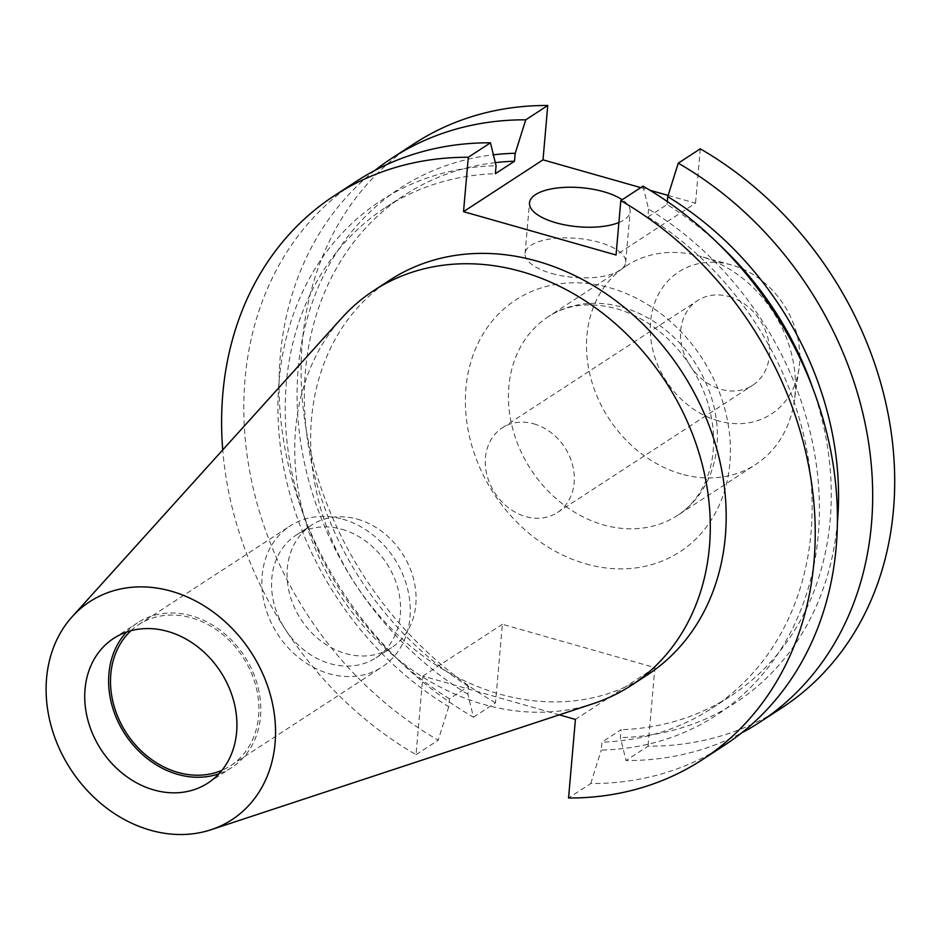 <?xml version="1.0" encoding="UTF-8"?>
<svg xmlns="http://www.w3.org/2000/svg" width="940" height="940" viewBox="0 0 940 940"><rect width="100%" height="100%" fill="white"/><g stroke="black" fill="none" stroke-linecap="round" stroke-linejoin="round"><path stroke-width="0.7" stroke-dasharray="4.7 3.53" d="M618.884 222.533A50.502 19.587 5 0 0 630.129 211.641A50.502 19.587 5 0 0 622.151 199.75M551.545 273.411A50.502 19.587 5 0 0 625.699 262.272A50.502 19.587 5 0 0 599.226 242.332A50.502 19.587 5 0 0 525.072 253.471A50.502 19.587 5 0 0 551.545 273.411M729.123 296.582A50.502 41.724 56.9 0 1 767.745 337.484A50.502 41.724 56.9 0 1 752.635 385.271A50.502 41.724 56.9 0 1 721.004 389.336A50.502 41.724 56.9 0 1 682.381 348.435A50.502 41.724 56.9 0 1 697.48 300.647A50.502 41.724 56.9 0 1 729.123 296.582M533.861 423.846A50.502 41.724 56.9 0 1 572.484 464.736A50.502 41.724 56.9 0 1 557.385 512.523A50.502 41.724 56.9 0 1 525.742 516.589A50.502 41.724 56.9 0 1 487.12 475.699A50.502 41.724 56.9 0 1 502.23 427.9A50.502 41.724 56.9 0 1 533.861 423.846M681.441 474.007A118.522 97.913 56.9 0 1 590.79 378.045A118.522 97.913 56.9 0 1 626.252 265.891A118.522 97.913 56.9 0 1 699.795 256.174A118.522 97.913 56.9 0 1 700.476 256.362A118.522 97.913 56.9 0 1 794.265 401.11A118.522 97.913 56.9 0 1 755.678 464.478A118.522 97.913 56.9 0 1 681.441 474.007M718.242 420.85A84.835 70.089 56.9 0 1 650.562 322.044A84.835 70.089 56.9 0 1 731.391 264.927A84.835 70.089 56.9 0 1 731.872 265.057A84.835 70.089 56.9 0 1 799 368.68A84.835 70.089 56.9 0 1 718.242 420.85M357.459 519.186A73.167 60.442 56.9 0 1 413.424 578.441A73.167 60.442 56.9 0 1 391.534 647.672A73.167 60.442 56.9 0 1 345.697 653.559A73.167 60.442 56.9 0 1 289.732 594.315A73.167 60.442 56.9 0 1 311.622 525.072A73.167 60.442 56.9 0 1 357.459 519.186M341.937 529.302A73.167 60.442 56.9 0 1 397.902 588.546A73.167 60.442 56.9 0 1 376.012 657.789A73.167 60.442 56.9 0 1 330.175 663.675A73.167 60.442 56.9 0 1 274.221 604.432A73.167 60.442 56.9 0 1 296.1 535.189A73.167 60.442 56.9 0 1 341.937 529.302M342.818 519.197A84.177 69.537 56.9 0 1 407.196 587.359A84.177 69.537 56.9 0 1 382.016 667.012A84.177 69.537 56.9 0 1 329.294 673.78A84.177 69.537 56.9 0 1 264.916 605.618A84.177 69.537 56.9 0 1 290.096 525.977A84.177 69.537 56.9 0 1 342.818 519.197M130.954 630.705A84.177 69.537 56.9 0 1 138.744 624.607A84.177 69.537 56.9 0 1 191.466 617.839A84.177 69.537 56.9 0 1 255.845 686A84.177 69.537 56.9 0 1 230.664 765.654A84.177 69.537 56.9 0 1 221.946 770.318M126.583 632.044A86.327 71.311 56.9 0 1 137.569 622.809A86.327 71.311 56.9 0 1 191.643 615.865A86.327 71.311 56.9 0 1 257.666 685.765A86.327 71.311 56.9 0 1 231.851 767.451A86.327 71.311 56.9 0 1 218.95 773.773M593.363 703.614A235.693 194.697 56.9 0 1 483.583 704.401A235.693 194.697 56.9 0 1 310.835 537.375A235.693 194.697 56.9 0 1 341.937 317.838M647.108 675.096A235.693 194.697 56.9 0 1 499.481 694.049A235.693 194.697 56.9 0 1 319.224 503.217A235.693 194.697 56.9 0 1 389.724 280.191M724.458 745.255A336.696 278.146 56.9 0 1 590.743 783.537L568.547 798.001M642.995 186.155L648.588 209.103A307.122 253.718 56.9 0 1 818.293 534.543A307.122 253.718 56.9 0 1 601.259 750.085L601.952 742.154L621.105 729.675L620.412 737.606L626.005 760.554A336.696 278.146 56.9 0 0 741.554 732.953M590.743 783.537L601.259 750.085M648.588 209.103L647.895 217.034A298.85 246.879 56.9 0 1 711.85 708.29A298.85 246.879 56.9 0 1 601.952 742.154M647.895 217.034L667.048 204.556A298.85 246.879 56.9 0 1 719.1 244.447M812.783 388.173A298.85 246.879 56.9 0 1 730.991 695.812A298.85 246.879 56.9 0 1 621.105 729.675M667.048 204.556L667.306 201.524M837.399 522.417A307.122 253.718 56.9 0 1 620.412 737.606M781.739 707.914A336.696 278.146 56.9 0 1 648.024 746.195L626.005 760.554M559.3 714.846L422.894 676.083L416.021 754.656A336.696 278.146 56.9 0 1 222.733 449.907M416.021 754.656L438.216 740.191A336.696 278.146 56.9 0 1 247.49 457.991A336.696 278.146 56.9 0 1 356.765 181.091M374.931 170.41A336.696 278.146 56.9 0 0 473.478 717.208L467.885 694.261L468.578 686.329L449.438 698.808L448.744 706.739A307.122 253.718 56.9 0 1 279.051 381.299A307.122 253.718 56.9 0 1 496.073 165.757M448.744 706.739L438.216 740.191M449.438 698.808A298.85 246.879 56.9 0 1 385.494 207.552A298.85 246.879 56.9 0 1 495.38 173.689M468.578 686.329A298.85 246.879 56.9 0 1 404.635 195.074A298.85 246.879 56.9 0 1 495.321 162.643M467.885 694.261A307.122 253.718 56.9 0 1 297.404 380.559A307.122 253.718 56.9 0 1 493.418 154.806M640.751 187.624L649.846 190.209M668.117 195.414L695.53 203.193L616.053 254.999M700.288 148.826L695.53 203.193M473.478 717.208L495.498 702.85L502.371 624.277L654.898 667.623L648.024 746.195M495.498 702.85A336.696 278.146 56.9 0 1 304.772 420.65A336.696 278.146 56.9 0 1 414.047 143.761M422.894 676.083L502.371 624.277M654.898 667.623L575.421 719.429M622.433 307.227A118.522 97.913 56.9 0 1 713.072 403.19A118.522 97.913 56.9 0 1 677.623 515.343A118.522 97.913 56.9 0 1 603.398 524.873A118.522 97.913 56.9 0 1 512.746 428.91A118.522 97.913 56.9 0 1 548.196 316.757A118.522 97.913 56.9 0 1 622.433 307.227M585.82 563.871A150.329 124.186 -123.1 0 0 729.863 463.349A150.329 124.186 -123.1 0 0 609.966 287.805A150.329 124.186 -123.1 0 0 465.923 388.326A150.329 124.186 -123.1 0 0 585.82 563.871M626.252 265.891L548.196 316.757C567.126 304.443 589.815 301.728 616.288 308.614C645.404 317.25 669.844 335.909 689.631 364.591C702.25 383.849 709.923 404.188 712.673 425.62C714.482 440.719 713.683 454.819 710.276 467.897C704.389 489.2 693.497 505.015 677.623 515.343L755.678 464.478M625.699 262.272L630.129 211.641M557.385 512.523L752.635 385.271M731.391 264.927L699.795 256.174M376.012 657.789L391.534 647.672M230.664 765.654L382.016 667.012M207.963 783.02L231.851 767.451M711.85 708.29L730.991 695.812M385.494 207.552L404.635 195.074M113.693 638.377L137.569 622.809M138.744 624.607L290.096 525.977M296.1 535.189L311.622 525.072M799 368.68L794.265 401.11M502.23 427.9L697.48 300.647M525.072 253.471L529.502 202.84"/><path stroke-width="1.41" d="M622.151 199.75A50.502 19.587 5 0 0 603.656 191.701A50.502 19.587 5 0 0 529.502 202.84A50.502 19.587 5 0 0 555.975 222.78A50.502 19.587 5 0 0 618.884 222.533M221.946 770.318A84.177 69.537 56.9 0 1 177.942 772.422A84.177 69.537 56.9 0 1 115.244 709.9A84.177 69.537 56.9 0 1 130.954 630.705M218.95 773.773A86.327 71.311 56.9 0 1 177.778 774.395A86.327 71.311 56.9 0 1 114.292 712.649A86.327 71.311 56.9 0 1 126.583 632.044M167.767 631.433A86.327 71.311 56.9 0 1 233.79 701.334A86.327 71.311 56.9 0 1 207.963 783.02A86.327 71.311 56.9 0 1 153.89 789.964A86.327 71.311 56.9 0 1 87.867 720.064A86.327 71.311 56.9 0 1 113.693 638.377A86.327 71.311 56.9 0 1 167.767 631.433M150.377 830.196A130.143 107.513 56.9 0 1 54.978 737.959A130.143 107.513 56.9 0 1 72.157 616.734A130.143 107.513 56.9 0 1 171.28 591.201A130.143 107.513 56.9 0 1 273.693 709.876A130.143 107.513 56.9 0 1 210.995 829.75A130.143 107.513 56.9 0 1 150.377 830.196M72.157 616.734L341.937 317.838A235.693 194.697 56.9 0 1 373.826 290.542A235.693 194.697 56.9 0 1 521.453 271.589A235.693 194.697 56.9 0 1 701.71 462.421A235.693 194.697 56.9 0 1 631.21 685.448A235.693 194.697 56.9 0 1 593.363 703.614L210.995 829.75M373.826 290.542L389.724 280.191A235.693 194.697 56.9 0 1 537.351 261.226A235.693 194.697 56.9 0 1 717.608 452.07A235.693 194.697 56.9 0 1 647.108 675.096L631.21 685.448M702.262 759.72A336.696 278.146 56.9 0 0 811.537 482.819A336.696 278.146 56.9 0 0 620.811 200.62L642.995 186.155A336.696 278.146 56.9 0 1 833.733 468.355A336.696 278.146 56.9 0 1 724.458 745.255L702.262 759.72A336.696 278.146 56.9 0 1 568.547 798.001L575.421 719.429L559.3 714.846M719.1 244.447A298.85 246.879 56.9 0 1 812.783 388.173M667.306 201.524L667.741 196.625A307.122 253.718 56.9 0 1 837.399 522.417M667.741 196.625L678.269 163.172A336.696 278.146 56.9 0 1 868.995 445.372A336.696 278.146 56.9 0 1 759.72 722.261A336.696 278.146 56.9 0 1 741.554 732.953M678.269 163.172L700.288 148.826A336.696 278.146 56.9 0 1 891.014 431.025A336.696 278.146 56.9 0 1 781.739 707.914L759.72 722.261M222.733 449.907A336.696 278.146 56.9 0 1 334.57 195.567A336.696 278.146 56.9 0 1 468.285 157.274L490.48 142.81A336.696 278.146 56.9 0 0 356.765 181.091L334.57 195.567M620.811 200.62L616.053 254.999L463.526 211.653L543.014 159.847L640.751 187.624M468.285 157.274L463.526 211.653M495.321 162.643A298.85 246.879 56.9 0 1 514.521 161.21L495.38 173.689L496.073 165.757L490.48 142.81M493.418 154.806A307.122 253.718 56.9 0 1 515.214 153.279L514.521 161.21M374.931 170.41A336.696 278.146 56.9 0 1 392.027 158.108A336.696 278.146 56.9 0 1 525.742 119.827L515.214 153.279M649.846 190.209L668.117 195.414M392.027 158.108L414.047 143.761A336.696 278.146 56.9 0 1 547.762 105.48L543.014 159.847M525.742 119.827L547.762 105.48"/></g></svg>

